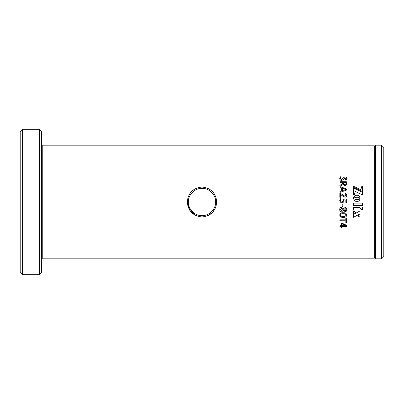 <?xml version="1.0" encoding="UTF-8"?>
<svg xmlns="http://www.w3.org/2000/svg" width="404" height="404" viewBox="0 0 404 404"><rect width="100%" height="100%" fill="white"/><g stroke="black" fill="none" stroke-linecap="round" stroke-linejoin="round"><path stroke-width="0.61" d="M196.778 188.032L196.359 188.203M188.365 202C188.143 209.252 194.768 215.867 202.005 215.635C209.222 215.867 215.862 209.247 215.635 202C215.943 194.859 209.121 188.057 202.005 188.365C194.89 188.047 188.062 194.854 188.365 202M215.635 202L216.726 202C215.852 211.085 210.944 216.064 202.01 216.938C193.056 216.064 188.143 211.08 187.274 202C188.148 192.915 193.056 187.936 202.005 187.062C210.949 187.946 215.857 192.925 216.726 202L215.605 207.717L212.438 212.534M374.71 146.551L375.498 145.188L375.498 258.812L374.71 257.449L374.71 146.551L373.922 145.188L42.243 145.188A0.682 0.682 0 0 1 41.562 144.506M42.243 145.188L42.243 258.812A0.682 0.682 0 0 0 41.562 259.494M22.473 274.72L20.2 272.447L20.2 131.553L22.473 129.28L22.473 274.72L39.289 274.72L39.289 129.28L41.562 131.553L41.562 272.447L39.289 274.72M383.8 147.46L383.8 256.54L381.527 258.812L381.527 145.188L383.8 147.46M375.498 258.812L381.527 258.812M375.498 145.188L381.527 145.188M373.922 145.188L373.922 258.812L374.71 257.449M362.555 203.121L353.47 203.121L353.47 205.697L362.555 205.697L362.555 203.121L362.555 205.692L353.47 205.692L353.47 203.121M362.555 207.409L360.196 208.691L362.555 210.024L362.555 207.409L362.555 210.009L360.196 208.681M357.176 197.197L358.737 197.576L360.06 198.415L359.515 196.591L357.772 195.304L355.823 195.304L354.081 196.591L353.52 198.42L355.131 197.47L357.176 197.197M353.52 198.43L353.778 197.147L354.712 195.9M358.883 195.9L359.818 197.147L360.075 198.43M353.47 210.893L353.47 213.746L355.99 212.403L353.47 210.893L353.47 213.731L355.99 212.388M353.47 217.327L360.035 213.827L360.035 210.913L353.47 214.504L353.47 217.327M360.035 214.534L360.035 217.145L357.737 215.847L360.035 214.534L360.035 217.12L357.737 215.822M360.035 207.464L353.47 207.464L353.47 210.014L360.035 210.014L360.035 207.464L360.035 210.004L353.47 210.004L353.47 207.464M353.47 186.204L353.47 187.279L362.56 191.642L362.56 186.3L361.853 186.3L360.792 189.718L353.47 186.204M362.56 192.43L353.47 188.052L353.47 194.849L354.343 194.849L355.283 191.435L362.56 194.955L362.56 192.43M360.06 198.495L358.469 199.43L356.798 199.717L355.131 199.43L353.52 198.475L354.273 200.541L356.464 201.707L357.767 201.576L359.106 200.773L360.004 199.127L360.075 198.475L359.403 198.98M341.789 227.492L342.143 227.316L342.143 226.619L346.47 226.619L346.491 225.286L341.819 223.043L341.441 223.255L341.441 225.715L340.001 225.715L339.835 226.159L340.001 226.619L341.441 226.619L341.441 227.316L341.789 227.492L341.441 227.275M346.243 222.761L346.652 222.594L346.652 218.003L345.849 218.003L345.849 219.842L340.001 219.842L339.835 220.316L340.001 220.791L345.849 220.791L345.849 222.594L346.243 222.761L345.849 222.564M339.734 214.999C340.077 213.287 341.244 212.539 343.228 212.762C345.248 212.595 346.425 213.383 346.753 215.13C346.42 216.827 345.258 217.569 343.259 217.347C341.234 217.524 340.062 216.741 339.734 214.999M339.734 209.545C339.668 208.247 340.234 207.499 341.425 207.308L343.314 208.838L345.036 207.504C346.218 207.686 346.794 208.408 346.753 209.666C346.799 210.843 346.268 211.514 345.168 211.676L343.405 210.348L341.587 211.873C340.299 211.711 339.683 210.933 339.734 209.545M342.143 204.197L342.143 206.419L342.496 206.606L342.143 206.414L342.143 204.197L342.844 204.197L342.844 206.419L342.496 206.606L342.844 206.414L342.844 204.197M339.734 200.455L340.496 198.692L340.84 198.844L340.436 200.404C340.451 201.434 340.941 201.965 341.91 202C342.875 201.884 343.319 201.303 343.243 200.253L343.183 199.268L343.516 198.995L346.309 198.995L346.652 199.318L346.652 202.399L345.849 202.414L345.849 199.995L343.91 199.995L343.708 202L342.006 203.005L340.112 202L339.734 200.455L340.496 198.697L340.84 198.849M339.835 197.293L339.835 193.526L340.244 193.228L344.834 196.203L340.244 193.213L339.835 193.511L339.835 197.293L340.638 197.283L340.638 194.304L341.749 195.395L344.981 197.192C346.152 197.066 346.743 196.4 346.753 195.193L345.763 193.314L346.753 195.203M345.95 195.041L344.834 196.203L345.95 195.041L345.349 193.471L345.763 193.314L345.349 193.481M339.835 191.951L339.996 191.43L341.638 190.87L341.638 188.077L340.017 187.537L339.835 187.052L340.188 186.683L346.47 188.905L346.465 190.087L340.183 192.339L339.835 191.951M342.946 183.194L342.946 182.643L340.006 182.643L340.001 181.704L346.289 181.704L346.652 182.017L346.612 184.062C346.455 185.022 345.88 185.532 344.885 185.593L343.198 184.386L341.905 185.34L340.006 186.037L340.057 185.098L341.678 184.497L342.946 183.194L341.678 184.527L340.057 185.123L339.835 185.598M339.734 178.356L340.713 176.659L341.138 176.806L340.537 178.371L341.648 179.568C342.577 178.447 343.683 177.538 344.966 176.836C346.147 176.957 346.743 177.573 346.753 178.694L345.859 180.123L345.45 179.997L345.95 178.714L345.051 177.74C344.112 178.856 343.011 179.775 341.749 180.492C340.415 180.346 339.744 179.634 339.734 178.356M42.243 258.812L373.922 258.812M22.473 129.28L39.289 129.28M187.274 202.025L189.774 210.327L196.359 215.797M207.661 215.792L212.403 212.57M358.883 195.91L358.075 195.415M358.075 195.425L356.798 195.157L355.52 195.415M355.52 195.425L354.712 195.91M353.47 214.504L353.47 217.302L360.035 213.807L360.035 210.913M361.853 186.3L360.792 189.739L353.47 186.229L353.47 187.279M362.56 191.642L362.56 186.325L361.853 186.325M362.56 194.955L362.56 192.445L353.47 188.077L353.47 194.849M359.403 198.985L357.53 199.662M357.53 199.667L356.065 199.662M356.065 199.667L354.192 198.98M354.192 198.985L353.581 198.526M341.441 226.619L340.001 226.583L339.835 226.119M341.441 223.255L341.441 225.674M346.652 225.917L346.47 226.583L342.143 226.619M342.143 227.275L341.789 227.452M345.869 225.705L342.143 223.776L342.143 225.715L345.869 225.715L342.143 223.811M345.849 220.791L340.001 220.761L339.835 220.286M345.849 218.003L345.849 219.811M346.652 218.003L346.652 222.559L346.243 222.73M346.753 215.11C346.425 216.802 345.258 217.544 343.259 217.322C341.234 217.498 340.062 216.716 339.734 214.978M346.051 215.079L346.051 215.059C345.693 213.979 344.774 213.534 343.294 213.726C341.824 213.509 340.875 213.943 340.436 215.029L340.436 215.049C340.845 216.135 341.764 216.579 343.193 216.377C344.703 216.594 345.652 216.16 346.051 215.079C345.693 213.999 344.774 213.554 343.294 213.746C341.824 213.524 340.875 213.958 340.436 215.049M346.753 209.651C346.799 210.827 346.268 211.499 345.168 211.661L343.405 210.333L341.587 211.858C340.289 211.681 339.673 210.908 339.734 209.53M346.051 209.641L345.087 208.494L343.743 209.691L345.087 210.787L346.051 209.641L345.087 208.504L343.743 209.706M342.966 209.54L341.506 208.292L340.436 209.6L341.486 210.888L342.966 209.54L341.506 208.302L340.436 209.61M340.436 200.404L340.436 200.409C340.451 201.434 340.941 201.965 341.91 202L342.132 201.985M342.446 201.914L343.243 200.258M343.183 199.273L346.309 199L346.652 199.318M346.652 202.399L345.849 202.409M343.91 199.995L343.945 200.778M343.708 202L342.006 203L340.112 202M340.638 194.314L340.638 197.283M339.835 191.966L339.996 191.446L341.638 190.87M339.835 187.077L340.188 186.709L346.47 188.926L346.652 189.496M342.339 190.622L345.748 189.471L342.339 188.299L342.339 190.622L345.748 189.451M339.835 182.204L340.001 181.739L346.289 181.739L346.652 182.053L346.652 183.371M345.95 183.31L345.95 182.643L343.647 182.643L343.647 183.446L344.804 184.663L345.88 183.982L345.95 183.31L345.88 183.982M344.804 184.663L345.88 183.951M343.647 183.416L344.804 184.638M339.734 178.396L340.713 176.7L341.138 176.846M340.537 178.371L341.648 179.603C342.577 178.487 343.683 177.578 344.966 176.876C346.147 176.997 346.743 177.614 346.753 178.73M345.45 180.032L345.95 178.714"/></g></svg>
